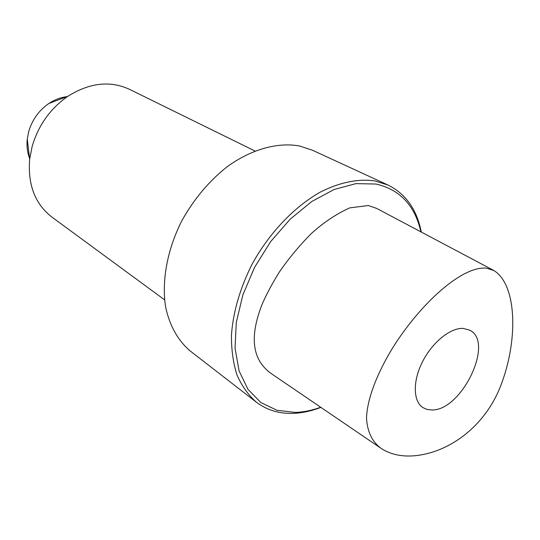 <?xml version="1.0" encoding="UTF-8"?>
<svg xmlns="http://www.w3.org/2000/svg" width="540" height="540" viewBox="0 0 540 540"><rect width="100%" height="100%" fill="white"/><g stroke="black" fill="none" stroke-linecap="round" stroke-linejoin="round"><path stroke-width="0.81" d="M486.358 268.144C462.017 265.835 420.687 303.305 392.857 347.571C377.399 372.803 367.227 398.412 366.505 418.041C367.322 432.02 372.364 442.253 381.638 448.74C390.757 454.471 401.666 456.82 414.349 455.78C450.05 452.642 487.566 424.886 502.49 380.936C517.874 337.986 516.767 284.675 493.877 270.52L486.358 268.144M463.232 328.408L469.854 330.237C494.667 342.151 461.646 410.751 431.933 409.961L427.113 409.462L422.921 407.619C413.073 401.342 412.607 381.173 422.503 361.733C432.304 342.266 450.468 327.638 463.232 328.408M381.638 448.74L271.775 373.957C251.289 359.707 249.905 336.022 261.785 305.147C265.687 295.772 271.451 284.87 279.065 272.457C288.536 258.66 299.309 245.673 311.391 233.489C323.642 222.44 336.434 213.901 349.751 207.873L368.334 205.531L376.697 208.427M420.91 231.849C414.902 205.457 399.911 189.513 375.914 184.025L355.928 183.634L334.139 189.479L311.769 201.501L290.149 219.193L270.662 241.603L254.563 267.374L242.879 294.894L236.284 322.407L235.055 348.239L239.092 370.919L247.928 389.286L260.854 402.55L276.993 410.292L295.373 412.425C303.635 412.121 312.079 410.407 320.706 407.261M421.295 232.058C416.887 209.567 405.79 193.894 388.01 185.031L375.023 180.934C358.445 178.517 339.451 182.291 319.923 192.321C293.909 207.124 269.082 233.213 252.092 264.188C240.044 288.191 233.159 311.823 231.444 335.077C231.343 349.812 233.219 363.17 237.06 375.151C241.934 386.12 248.36 395.118 256.331 402.158C266.888 410.11 279.166 413.849 293.153 413.37C302.197 413.033 311.445 411.035 320.882 407.383M256.331 402.158L190.472 351.182C178.254 340.97 169.574 325.802 165.618 306.889C161.507 280.908 167.231 249.534 181.933 220.603C194.035 198.916 209.183 180.907 227.374 166.583C251.6 149.135 277.654 142.067 299.416 145.962L312.37 150.188L388.01 185.031M164.639 299.889L51.921 217.094C35.1 204.046 27.675 184.788 29.66 159.334L32.164 146.387C38.387 125.253 50.301 108.547 67.912 96.262C89.573 82.735 110.072 80.413 129.425 89.303L254.941 150.984M66.812 96.68C60.548 97.436 54.553 99.711 48.823 103.511C38.86 110.43 32.144 119.84 28.674 131.733L27.27 139.057L29.66 159.334M29.525 158.166C27.304 152.26 26.548 145.888 27.27 139.057M493.877 270.52L376.522 208.332M48.823 103.511L67.912 96.262"/></g></svg>
